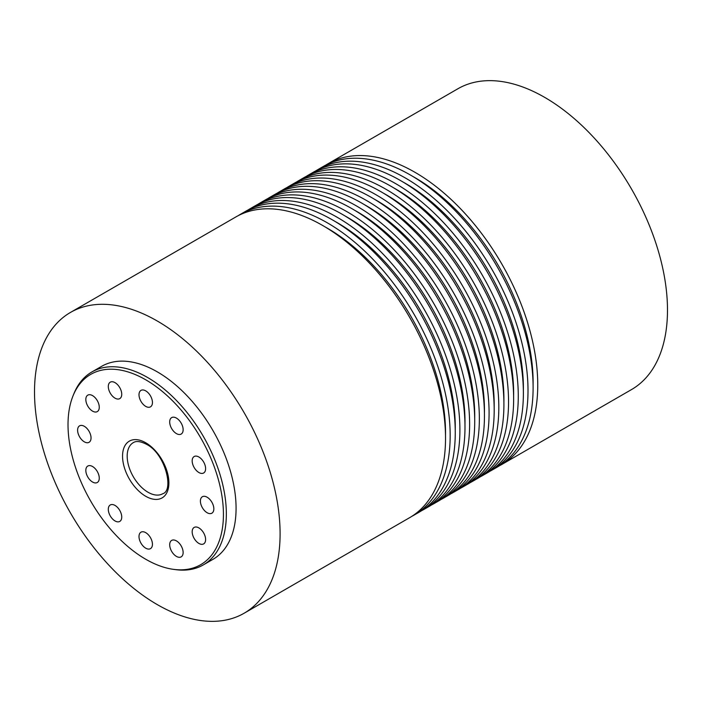 <?xml version="1.0" encoding="UTF-8"?>
<svg xmlns="http://www.w3.org/2000/svg" width="702" height="702" viewBox="0 0 702 702"><rect width="100%" height="100%" fill="white"/><g stroke="black" fill="none" stroke-linecap="round" stroke-linejoin="round"><path stroke-width="1.05" d="M412.653 176.342A167.111 96.481 60 0 1 414.943 177.641A167.111 96.481 60 0 1 533.09 384.942M316.102 170.691A173.657 100.263 60 0 1 318.383 169.305A173.657 100.263 60 0 1 405.212 177.904A173.657 100.263 60 0 1 518.664 330.94A173.657 100.263 60 0 1 492.049 470.094A173.657 100.263 60 0 1 489.698 471.375M318.383 169.305L323.482 166.356A173.657 100.263 60 0 1 410.31 174.965A173.657 100.263 60 0 1 523.762 327.992A173.657 100.263 60 0 1 497.139 467.155L492.049 470.094M402.922 181.958A167.111 96.481 60 0 1 405.212 183.257A167.111 96.481 60 0 1 523.359 390.558M306.37 176.316A173.657 100.263 60 0 1 308.652 174.921A173.657 100.263 60 0 1 395.48 183.52A173.657 100.263 60 0 1 508.932 336.556A173.657 100.263 60 0 1 482.318 475.71A173.657 100.263 60 0 1 479.966 477M308.652 174.921L313.75 171.981A173.657 100.263 60 0 1 400.579 180.581A173.657 100.263 60 0 1 514.031 333.608A173.657 100.263 60 0 1 487.416 472.771L482.318 475.71M393.19 187.574A167.111 96.481 60 0 1 395.48 188.873A167.111 96.481 60 0 1 513.627 396.174M296.639 181.932A173.657 100.263 60 0 1 298.92 180.537A173.657 100.263 60 0 1 385.758 189.145A173.657 100.263 60 0 1 499.201 342.172A173.657 100.263 60 0 1 472.586 481.326A173.657 100.263 60 0 1 470.235 482.616M298.92 180.537L304.019 177.597A173.657 100.263 60 0 1 390.847 186.197A173.657 100.263 60 0 1 504.299 339.233A173.657 100.263 60 0 1 477.685 478.387L472.586 481.326M383.459 193.19A167.111 96.481 60 0 1 385.758 194.489A167.111 96.481 60 0 1 503.896 401.79M286.907 187.548A173.657 100.263 60 0 1 289.189 186.162A173.657 100.263 60 0 1 376.026 194.761A173.657 100.263 60 0 1 489.469 347.788A173.657 100.263 60 0 1 462.855 486.951A173.657 100.263 60 0 1 460.503 488.232M289.189 186.162L294.287 183.213A173.657 100.263 60 0 1 381.116 191.813A173.657 100.263 60 0 1 494.568 344.849A173.657 100.263 60 0 1 467.953 484.003L462.855 486.951M373.727 198.815A167.111 96.481 60 0 1 376.026 200.114A167.111 96.481 60 0 1 494.164 407.414M277.176 193.164A173.657 100.263 60 0 1 279.466 191.778A173.657 100.263 60 0 1 366.295 200.377A173.657 100.263 60 0 1 479.738 353.413A173.657 100.263 60 0 1 453.123 492.567A173.657 100.263 60 0 1 450.772 493.848M279.466 191.778L284.556 188.829A173.657 100.263 60 0 1 371.393 197.438A173.657 100.263 60 0 1 484.836 350.465A173.657 100.263 60 0 1 458.222 489.627L453.123 492.567M363.996 204.431A167.111 96.481 60 0 1 366.295 205.73A167.111 96.481 60 0 1 484.433 413.03M267.444 198.789A173.657 100.263 60 0 1 269.735 197.394A173.657 100.263 60 0 1 356.563 205.993A173.657 100.263 60 0 1 470.007 359.029A173.657 100.263 60 0 1 443.392 498.183A173.657 100.263 60 0 1 441.04 499.473M269.735 197.394L274.824 194.454A173.657 100.263 60 0 1 361.662 203.053A173.657 100.263 60 0 1 475.105 356.081A173.657 100.263 60 0 1 448.49 495.243L443.392 498.183M354.264 210.047A167.111 96.481 60 0 1 356.563 211.346A167.111 96.481 60 0 1 474.701 418.646M257.713 204.405A173.657 100.263 60 0 1 260.003 203.01A173.657 100.263 60 0 1 346.832 211.618A173.657 100.263 60 0 1 460.275 364.645A173.657 100.263 60 0 1 433.66 503.799A173.657 100.263 60 0 1 431.309 505.089M260.003 203.01L265.093 200.07A173.657 100.263 60 0 1 351.93 208.669A173.657 100.263 60 0 1 465.373 361.705A173.657 100.263 60 0 1 438.759 500.859L433.66 503.799M344.533 215.663A167.111 96.481 60 0 1 346.832 216.962A167.111 96.481 60 0 1 464.97 424.262M247.982 210.021A173.657 100.263 60 0 1 250.272 208.634A173.657 100.263 60 0 1 337.1 217.234A173.657 100.263 60 0 1 450.552 370.261A173.657 100.263 60 0 1 423.929 509.424A173.657 100.263 60 0 1 421.577 510.705M250.272 208.634L255.37 205.686A173.657 100.263 60 0 1 342.199 214.285A173.657 100.263 60 0 1 455.642 367.322A173.657 100.263 60 0 1 429.027 506.475L423.929 509.424M334.801 221.288A167.111 96.481 60 0 1 337.1 222.587A167.111 96.481 60 0 1 455.238 429.887M238.25 215.637A173.657 100.263 60 0 1 240.54 214.25A173.657 100.263 60 0 1 327.369 222.85A173.657 100.263 60 0 1 440.821 375.886A173.657 100.263 60 0 1 414.198 515.04A173.657 100.263 60 0 1 411.846 516.321M240.54 214.25L245.639 211.302A173.657 100.263 60 0 1 332.467 219.91A173.657 100.263 60 0 1 445.91 372.938A173.657 100.263 60 0 1 419.296 512.1L414.198 515.04M325.079 226.904A167.111 96.481 60 0 1 327.369 228.203A167.111 96.481 60 0 1 445.507 435.503M157.309 321.033A173.657 100.263 60 0 1 270.753 474.069A173.657 100.263 60 0 1 244.138 613.223A173.657 100.263 60 0 1 157.309 604.624A173.657 100.263 60 0 1 43.857 451.588A173.657 100.263 60 0 1 70.472 312.434A173.657 100.263 60 0 1 157.309 321.033M70.472 312.434L235.907 216.927A173.657 100.263 60 0 1 322.736 225.526A173.657 100.263 60 0 1 436.179 378.553A173.657 100.263 60 0 1 409.564 517.716L244.138 613.223M73.131 395.595L73.982 393.506A111.407 64.321 60 0 1 91.874 371.963L101.606 366.347A111.407 64.321 60 0 1 157.309 371.867A111.407 64.321 60 0 1 230.08 470.042A111.407 64.321 60 0 1 213.004 559.31L203.273 564.926A111.407 64.321 60 0 1 175.684 569.647L173.447 569.348A109.889 63.443 -120 0 0 222.139 497.358A109.889 63.443 -120 0 0 145.718 379.791A109.889 63.443 -120 0 0 73.131 395.595A109.889 63.443 -120 0 0 145.718 559.24A109.889 63.443 -120 0 0 173.447 569.348M325.833 165.075A173.657 100.263 60 0 1 328.115 163.689A173.657 100.263 60 0 1 414.943 172.288A173.657 100.263 60 0 1 528.395 325.316A173.657 100.263 60 0 1 501.781 464.478A173.657 100.263 60 0 1 499.429 465.759M328.115 163.689L457.862 88.777A173.657 100.263 60 0 1 544.691 97.376A173.657 100.263 60 0 1 658.143 250.412A173.657 100.263 60 0 1 631.528 389.566L501.781 464.478M91.874 371.963A111.407 64.321 60 0 1 147.578 377.483A111.407 64.321 60 0 1 220.349 475.658A111.407 64.321 60 0 1 203.273 564.926M198.894 457.011A9.503 5.484 -120 0 0 194.138 456.537A9.503 5.484 -120 0 0 192.69 464.154A9.503 5.484 -120 0 0 198.894 472.525A9.503 5.484 -120 0 0 203.641 472.999A9.503 5.484 -120 0 0 205.098 465.382A9.503 5.484 -120 0 0 198.894 457.011M176.421 418.085A9.503 5.484 -120 0 0 171.665 417.611A9.503 5.484 -120 0 0 170.209 425.228A9.503 5.484 -120 0 0 176.421 433.599A9.503 5.484 -120 0 0 181.169 434.073A9.503 5.484 -120 0 0 182.625 426.456A9.503 5.484 -120 0 0 176.421 418.085M145.718 390.865A9.503 5.484 -120 0 0 140.97 390.391A9.503 5.484 -120 0 0 139.514 398.008A9.503 5.484 -120 0 0 145.718 406.379A9.503 5.484 -120 0 0 150.474 406.853A9.503 5.484 -120 0 0 151.93 399.236A9.503 5.484 -120 0 0 145.718 390.865M115.023 382.634A9.503 5.484 -120 0 0 110.267 382.169A9.503 5.484 -120 0 0 108.81 389.777A9.503 5.484 -120 0 0 115.023 398.157A9.503 5.484 -120 0 0 119.77 398.622A9.503 5.484 -120 0 0 121.227 391.005A9.503 5.484 -120 0 0 115.023 382.634M92.55 395.612A9.503 5.484 -120 0 0 87.794 395.138A9.503 5.484 -120 0 0 86.337 402.755A9.503 5.484 -120 0 0 92.55 411.126A9.503 5.484 -120 0 0 97.297 411.6A9.503 5.484 -120 0 0 98.754 403.983A9.503 5.484 -120 0 0 92.55 395.612M84.319 426.307A9.503 5.484 -120 0 0 79.572 425.842A9.503 5.484 -120 0 0 78.115 433.45A9.503 5.484 -120 0 0 84.319 441.83A9.503 5.484 -120 0 0 89.075 442.295A9.503 5.484 -120 0 0 90.532 434.687A9.503 5.484 -120 0 0 84.319 426.307M92.55 466.505A9.503 5.484 -120 0 0 87.794 466.04A9.503 5.484 -120 0 0 86.337 473.648A9.503 5.484 -120 0 0 92.55 482.028A9.503 5.484 -120 0 0 97.297 482.493A9.503 5.484 -120 0 0 98.754 474.885A9.503 5.484 -120 0 0 92.55 466.505M115.023 505.431A9.503 5.484 -120 0 0 110.267 504.966A9.503 5.484 -120 0 0 108.81 512.574A9.503 5.484 -120 0 0 115.023 520.954A9.503 5.484 -120 0 0 119.77 521.419A9.503 5.484 -120 0 0 121.227 513.803A9.503 5.484 -120 0 0 115.023 505.431M145.718 532.651A9.503 5.484 -120 0 0 140.97 532.186A9.503 5.484 -120 0 0 139.514 539.803A9.503 5.484 -120 0 0 145.718 548.174A9.503 5.484 -120 0 0 150.474 548.639A9.503 5.484 -120 0 0 151.93 541.031A9.503 5.484 -120 0 0 145.718 532.651M176.421 540.882A9.503 5.484 -120 0 0 171.665 540.408A9.503 5.484 -120 0 0 170.209 548.025A9.503 5.484 -120 0 0 176.421 556.396A9.503 5.484 -120 0 0 181.169 556.87A9.503 5.484 -120 0 0 182.625 549.254A9.503 5.484 -120 0 0 176.421 540.882M198.894 527.904A9.503 5.484 -120 0 0 194.138 527.439A9.503 5.484 -120 0 0 192.69 535.047A9.503 5.484 -120 0 0 198.894 543.427A9.503 5.484 -120 0 0 203.641 543.892A9.503 5.484 -120 0 0 205.098 536.275A9.503 5.484 -120 0 0 198.894 527.904M207.116 497.209A9.503 5.484 -120 0 0 202.369 496.735A9.503 5.484 -120 0 0 200.912 504.352A9.503 5.484 -120 0 0 207.116 512.723A9.503 5.484 -120 0 0 211.872 513.197A9.503 5.484 -120 0 0 213.329 505.58A9.503 5.484 -120 0 0 207.116 497.209M148.034 492.26A29.493 17.023 -120 0 0 162.785 493.717C174.307 490.496 165.181 453.387 146.402 444.261C137.539 439.733 134.328 442.076 133.292 442.637A29.493 17.023 -120 0 0 128.773 466.268A29.493 17.023 -120 0 0 148.034 492.26M145.718 442.76A32.766 18.919 60 0 1 168.892 482.897A32.766 18.919 60 0 1 145.718 496.27A32.766 18.919 60 0 1 122.552 456.142A32.766 18.919 60 0 1 145.718 442.76"/></g></svg>

